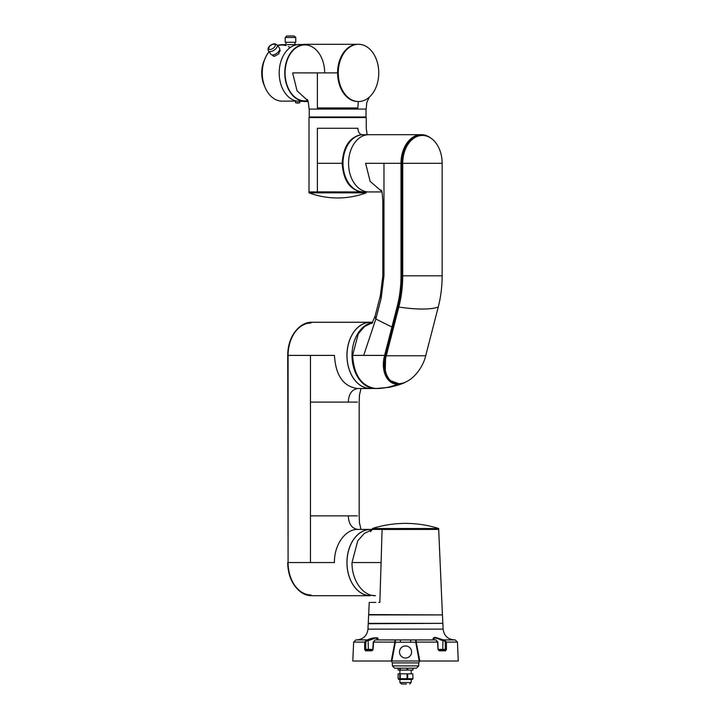 <?xml version="1.0" encoding="UTF-8"?>
<svg xmlns="http://www.w3.org/2000/svg" width="720" height="720" viewBox="0 0 720 720"><rect width="100%" height="100%" fill="white"/><g stroke="black" fill="none" stroke-linecap="round" stroke-linejoin="round"><path stroke-width="1.08" d="M370.449 531.648L372.438 529.416L438.687 529.416L438.687 528.516A109.8 109.8 0 0 0 372.402 528.516L438.687 528.516M382.158 529.416L379.314 529.416M379.854 602.388L378.738 602.397M438.615 529.416L382.104 529.488L381.087 562.563L352.008 562.563C351.693 580.329 362.943 596.16 375.453 595.71M381.087 562.563L379.854 602.397C365.463 602.397 365.463 602.397 379.854 602.397M375.867 602.397L373.212 602.397M372.825 602.397L371.178 602.397M370.242 602.397L369.216 602.397L368.685 614.574L442.062 614.925M372.15 529.749L364.266 533.439L357.759 540.819L352.008 562.563M372.708 322.335L370.386 322.335A33.066 23.382 90 0 0 347.004 355.401A33.066 23.382 90 0 0 370.386 388.476L373.869 388.476M372.321 595.341A33.066 23.382 90 0 0 375.453 595.638L373.941 595.638M372.339 529.497L370.386 529.497A33.066 23.382 90 0 0 347.004 562.563A33.066 23.382 90 0 0 370.386 595.638M371.97 388.476A33.147 23.436 -90 0 1 370.386 388.548A33.147 23.436 -90 0 1 346.95 355.401A33.147 23.436 -90 0 1 370.386 322.263A33.147 23.436 -90 0 1 371.97 322.335M371.97 529.497A33.147 23.436 90 0 0 370.386 529.416A33.147 23.436 90 0 0 346.95 562.563A33.147 23.436 90 0 0 370.386 595.71L311.526 595.71A33.147 23.436 90 0 1 288.09 562.563L310.464 562.563L310.464 515.862L357.336 515.862M370.386 529.416L357.876 529.416C345.348 528.966 334.107 544.851 334.431 562.563L310.464 562.563M310.995 594.954A32.391 22.905 -90 0 1 288.09 562.563L287.721 355.401A32.238 22.797 -90 0 1 296.397 330.093M370.386 322.263L311.526 322.263A33.147 23.436 90 0 0 288.09 355.401A32.391 22.905 -90 0 1 310.995 323.01M310.464 402.111L310.464 355.401L334.431 355.401C335.718 375.714 343.53 386.766 357.867 388.548C351.918 389.394 348.723 393.912 348.282 402.111L310.464 402.111L310.464 515.862M310.464 355.401L288.09 355.401L288.09 562.563M357.867 388.548L370.386 388.548M357.336 402.111L348.282 402.111M357.867 529.416C351.918 528.579 348.723 524.061 348.282 515.862M296.397 587.88A32.238 22.797 -90 0 1 287.721 562.563M381.69 191.331L370.125 181.359L365.598 163.314L383.976 163.314L383.976 275.814L381.177 298.224L375.831 319.005L363.681 355.401L384.633 355.401L397.197 306.468A89.64 63.387 -90 0 0 401.013 275.814L401.013 163.314A28.629 20.241 -90 0 1 421.263 134.685A28.629 20.241 -90 0 1 430.92 138.159M367.326 191.862L363.195 191.862A28.548 20.187 -90 0 1 343.008 163.314A28.548 20.187 -90 0 1 363.195 134.757L367.326 134.757M381.906 191.934L368.793 191.934A28.629 20.241 -90 0 1 348.552 163.314A28.629 20.241 -90 0 1 368.793 134.685L421.263 134.685M398.682 383.652C387.567 383.868 382.23 370.062 386.28 355.779L425.7 355.779C422.19 370.287 409.689 383.76 398.682 383.652L389.709 380.376L385.245 372.501L385.605 355.779L392.877 327.51L385.542 355.608C382.149 372.258 386.352 381.618 398.133 383.67L398.916 383.652M372.6 322.506A33.147 23.436 90 0 0 352.008 355.401A33.147 23.436 90 0 0 375.453 388.548A33.147 23.436 90 0 0 375.75 388.548M383.976 163.314L402.084 163.314A27.873 19.71 -90 0 1 421.794 135.441A27.873 19.71 -90 0 1 422.109 135.441M425.799 355.401L438.246 307.035A91.305 64.557 -90 0 0 442.143 275.814L442.143 163.314A27.873 19.71 90 0 0 422.433 135.441A27.873 19.71 90 0 0 402.723 163.314L402.084 163.314L402.084 275.814L401.013 275.814M383.976 201.348L382.842 201.348M371.889 323.451L375.021 316.395L375.831 319.005L392.877 327.51L398.232 306.729A90.396 63.918 -90 0 0 402.084 275.814M408.105 380.808L404.361 382.761L397.782 384.138C386.586 384.669 380.484 369.81 384.633 355.401L385.542 355.608M363.681 355.401L352.611 355.401C353.952 375.597 361.764 386.649 376.047 388.548C383.445 388.539 390.69 387.072 397.782 384.138L398.133 383.67M352.611 355.401L358.272 333.801L364.689 326.412L372.519 322.641M442.143 163.314L402.723 163.314L402.723 275.814A91.305 64.557 90 0 1 398.826 307.035L386.379 355.401M309.231 109.071L366.03 109.071L366.03 116.982L309.231 116.982L309.231 109.071M366.255 192.843L309.006 192.843A82.548 82.548 0 0 0 366.255 192.843L366.255 191.934L362.934 191.934A28.629 20.241 -90 0 1 342.693 163.314A28.629 20.241 -90 0 1 362.934 134.685A28.629 20.241 -90 0 1 364.401 134.757M362.664 134.685L362.394 134.685C350.1 136.377 343.359 145.926 342.153 163.314C343.359 180.693 350.1 190.242 362.394 191.934L362.934 191.934A28.629 20.241 -90 0 0 364.401 191.862M362.934 134.685L362.394 134.685C359.622 134.334 358.119 132.201 357.867 128.277C369.18 128.277 369.18 128.277 357.867 128.277L317.385 128.277L317.385 191.862L356.274 191.934L309.006 191.934L309.006 192.843M362.178 191.934L361.143 191.934M358.299 191.934L356.274 191.934M363.33 191.934L366.21 191.934M317.385 163.314L342.153 163.314M357.867 191.934L362.664 191.934M302.733 101.313L299.277 101.313A28.404 20.079 -90 0 1 279.198 72.909A28.404 20.079 -90 0 1 299.277 44.514L302.733 44.514M295.173 97.776A28.404 20.079 -90 0 1 284.787 72.909A28.404 20.079 -90 0 1 295.173 48.042M309.384 109.071L365.877 109.071M358.191 44.289A28.629 20.241 90 0 0 357.867 44.289A28.629 20.241 90 0 0 337.626 72.909A28.629 20.241 90 0 0 356.337 101.457A28.629 20.241 90 0 0 356.778 101.493C345.033 99.144 338.634 89.613 337.572 72.909A28.629 20.241 -90 0 1 357.813 44.289L305.298 44.289A28.629 20.241 90 0 0 285.057 72.909A28.026 19.818 -90 0 0 307.8 100.629L297.072 90.837L292.617 72.909L317.385 72.909L317.385 107.937C306.081 107.937 306.081 107.937 317.385 107.937L357.867 107.937C368.964 107.937 368.964 107.937 357.867 107.937L358.299 101.529M358.506 44.289A28.629 20.241 90 0 0 338.265 72.909A28.629 20.241 90 0 0 358.506 101.538A28.629 20.241 90 0 0 378.756 72.909A28.629 20.241 90 0 0 358.506 44.289L357.867 44.289M356.778 101.493L358.506 101.538M317.385 72.909L337.68 72.909M308.142 101.538L305.298 101.538A28.629 20.241 90 0 1 285.057 72.909A28.026 19.818 -90 0 1 304.866 44.892A28.026 19.818 -90 0 1 324.684 72.909M298.521 103.041L296.838 103.041M277.092 44.829L279.459 48.186A5.274 2.637 144.7 0 1 277.947 52.335A5.274 2.637 144.7 0 1 272.583 54.963A5.274 2.637 144.7 0 1 270.855 54.279L268.479 50.922C267.894 49.032 267.903 47.934 268.506 47.628C269.514 45.585 271.548 44.28 274.599 43.704L277.092 44.829A5.274 2.637 144.7 0 1 275.571 48.978A5.274 2.637 144.7 0 1 270.216 51.606A5.274 2.637 144.7 0 1 268.479 50.922M279.909 50.247L278.739 53.928L274.284 56.394L272.583 55.296M297.207 44.667L287.289 44.667M286.047 44.667L282.231 44.667A28.251 19.971 90 0 0 277.533 45.459M269.037 51.705A28.251 19.971 90 0 0 262.26 72.909L262.26 72.909A28.251 19.971 90 0 0 282.231 101.16L296.667 101.07M290.115 47.538A27.873 19.71 90 0 0 288.315 46.521M285.966 45.621A27.873 19.71 90 0 0 277.704 45.702M269.1 51.795A27.873 19.71 90 0 0 262.26 72.909M264.618 59.598A23.733 16.776 90 0 0 261.72 72.909A23.733 16.776 90 0 0 261.72 72.918A23.733 16.776 90 0 0 264.618 86.229M285.21 37.503L295.758 37.503L295.758 42.255L285.21 42.255L285.21 37.503L286.722 36L294.255 36L286.722 36M412.965 668.178L412.965 670.068L412.785 668.178L416.466 668.178L394.623 668.178L392.364 665.919L418.725 665.919L416.466 668.178M401.778 684L404.568 684M398.97 679.482L399.897 679.482L399.897 682.497L401.4 684M398.124 678.726L398.898 679.482L400.473 679.482L399.789 678.726L398.124 678.726L398.124 673.83L399.789 673.83L399.789 678.726L400.473 679.482L406.881 679.482M407.052 679.482L412.119 679.482L412.785 678.726L407.664 678.726L407.664 673.83L407.034 673.83L407.052 679.482L400.644 679.482M407.034 673.83L400.239 673.83L400.239 678.726L407.664 678.726L407.295 679.482M412.119 679.482L412.965 678.726L412.785 673.83L412.965 678.726M399.897 682.497L411.192 682.497L411.192 679.482L412.191 679.482M407.664 673.83L412.785 673.83M400.239 673.83L399.789 673.83M407.034 670.068L400.239 670.068L400.239 668.178L407.034 668.178L407.034 670.068L407.664 670.068L407.664 668.178L412.785 668.178M412.785 670.068L407.664 670.068M398.124 670.068L398.124 668.178L399.789 668.178L399.789 670.068L398.124 670.068M400.239 670.068L399.789 670.068M404.658 684L406.431 684M411.588 651.987A6.048 6.048 0 0 0 405.549 645.939A6.048 6.048 0 0 0 399.501 651.987A6.048 6.048 0 0 0 405.549 658.026A6.048 6.048 0 0 0 411.588 651.987A6.048 6.048 0 0 0 405.549 645.939A6.048 6.048 0 0 0 399.501 651.987A6.048 6.048 0 0 0 405.549 658.026A6.048 6.048 0 0 0 411.588 651.987M442.467 614.925L368.622 614.925L368.253 623.358L442.836 623.358L442.467 614.925M376.245 639.9A0.756 0.531 83.4 0 1 376.29 639.891L377.487 639.279L375.912 637.875L369.036 640.431M377.46 639.927L400.41 639.927L400.41 642.195L395.343 642.195L391.896 661.023L391.266 661.023L394.884 642.096L373.527 642.096L373.095 649.368L372.348 650.097L372.897 650.097M400.41 639.927L433.629 639.927M434.844 639.9A0.756 0.531 96.6 0 0 434.754 639.891C432.441 638.991 432.513 638.127 434.988 637.326L434.727 637.335M442.467 623.358L368.208 623.736L367.974 629.127L443.115 629.127C444.006 635.724 447.768 639.333 454.401 639.927L444.204 639.927L455.193 639.927L457.452 642.096L446.4 642.096L446.463 649.368L445.338 649.377L445.275 642.096L444.231 640.656L435.177 637.875L433.692 638.784M443.538 639.891L444.204 639.927A0.756 0.531 90 0 0 443.673 640.656L442.962 640.62A0.756 0.531 -83.3 0 1 443.538 639.891L434.988 637.326M353.637 642.096L355.896 639.927L367.551 639.891A0.756 0.531 -96.7 0 1 368.127 640.62L366.858 640.656L365.814 642.096L365.751 649.377L364.626 649.368L364.689 642.096L353.637 642.096L352.809 661.023L391.266 661.023M370.233 649.728L368.559 650.097L372.348 650.097A0.756 0.486 -90 0 0 371.862 650.817L373.095 649.368M364.626 649.368L365.553 650.817A0.756 0.576 -90 0 1 366.129 650.097L369.504 650.097M365.814 642.096L364.689 642.096L364.653 646.686M446.436 646.686L446.4 642.096L445.275 642.096M438.282 649.377L445.338 649.377L444.96 650.097L441.432 650.097L444.96 650.097A0.756 0.576 -90 0 1 445.536 650.817L446.463 649.368M419.823 661.023L419.193 661.023L415.746 642.195L416.205 642.096L419.823 661.023L458.28 661.023L457.452 642.096M435.438 637.884L436.068 638.001M437.04 638.334L438.021 638.775M440.145 639.747L441.081 640.125M442.053 640.431L442.962 640.62L442.746 649.377A0.756 0.531 90 0 1 442.674 649.728M376.947 638.19L377.397 638.775M368.217 649.728L372.726 649.728M368.874 649.728L366.129 650.097L365.751 649.377L372.807 649.377M367.839 650.097L368.559 650.097M373.239 642.078L375.102 639.927L395.343 639.927L375.102 639.927L373.239 642.078L372.807 649.359M446.4 642.096L444.204 639.927M438.363 649.728L443.763 650.097M367.416 640.656A0.756 0.531 -90 0 0 366.885 639.927L364.689 642.096M433.953 638.352L434.493 637.992M444.762 639.927A0.756 0.531 90 0 0 444.231 640.656M442.872 649.728L441.216 649.728L443.25 650.097L441.585 650.097M441.216 649.728L438.741 650.097L437.994 649.368L439.227 650.817A0.756 0.486 -90 0 0 438.741 650.097M438.057 649.377L437.85 642.078L435.987 639.927L437.634 642.096M437.994 649.368L437.562 642.096L416.205 642.096A2.259 0.468 90 0 0 415.746 639.927L435.987 639.927M434.754 639.891L433.602 639.279M419.193 661.023L391.896 661.023M410.679 639.927L410.679 642.195L400.41 642.195M376.335 639.891L376.29 639.891A0.756 0.531 83.4 0 1 376.335 639.891C381.96 637.074 372.744 637.074 367.551 639.891M366.858 640.656A0.756 0.531 -90 0 0 366.327 639.927M383.976 275.814L382.824 275.814L380.376 295.623A33.012 7.983 -165.6 0 0 381.177 298.224M398.232 306.729L397.197 306.468M386.28 355.779L385.605 355.779M438.246 307.035A69.048 16.695 14.4 0 1 422.442 309.051A69.048 16.695 -165.6 0 1 398.826 307.035M442.143 275.814L402.723 275.814M317.439 191.934L309.078 191.934M367.137 134.757L366.255 128.277L366.255 117.585L309.006 117.585L309.609 116.982M295.605 101.079L295.605 102.816L299.754 102.816L299.754 101.313M270.198 49.473A3.771 1.881 144.7 0 1 269.334 46.854A3.771 1.881 144.7 0 1 273.87 44.145A3.771 1.881 144.7 0 1 274.725 46.764A3.771 1.881 144.7 0 1 270.198 49.473M418.725 665.919L418.725 662.904L392.364 662.904L391.347 661.023M368.127 640.62L368.343 649.377A0.756 0.531 90 0 0 368.415 649.728M371.862 650.817L365.553 650.817M445.536 650.817L439.227 650.817M415.746 639.927L415.746 642.195L410.679 642.195M394.884 642.096L395.343 642.195L395.343 639.927A2.259 0.468 -90 0 0 394.884 642.096M372.402 529.416L372.402 528.516M438.696 529.488L442.413 614.574M360.999 388.548L359.46 395.091L359.172 402.111L359.172 515.862L359.46 522.873L360.999 529.416M381.168 190.332C381.771 189.36 382.329 193.032 382.824 201.348L382.824 275.814M375.021 316.395L380.376 295.623M404.361 382.761C400.977 384.327 395.883 385.857 389.079 387.342L375.453 388.548M421.794 135.441L422.433 135.441M309.006 191.862L309.006 117.585M366.255 117.585L365.652 116.982M307.233 99.504C307.791 99.261 308.385 102.069 309.006 107.937L309.006 108.693M369.225 97.2L366.741 102.663L366.255 108.693M305.298 44.289C292.842 46.035 286.029 55.575 284.877 72.909C286.029 90.243 292.842 99.792 305.298 101.538M272.349 54.954L273.123 56.052M279.603 49.824L280.314 50.832M286.047 42.255L286.047 44.91M294.93 42.255L294.93 44.667M295.758 37.503L294.255 36M418.725 662.904L419.742 661.023M392.364 665.919L392.364 662.904M411.192 682.497L409.689 684M411.192 673.83L411.192 670.068M399.897 673.83L399.897 670.068M442.881 623.736L443.115 629.127M367.974 629.127C367.083 635.724 363.321 639.333 356.688 639.927"/></g></svg>
